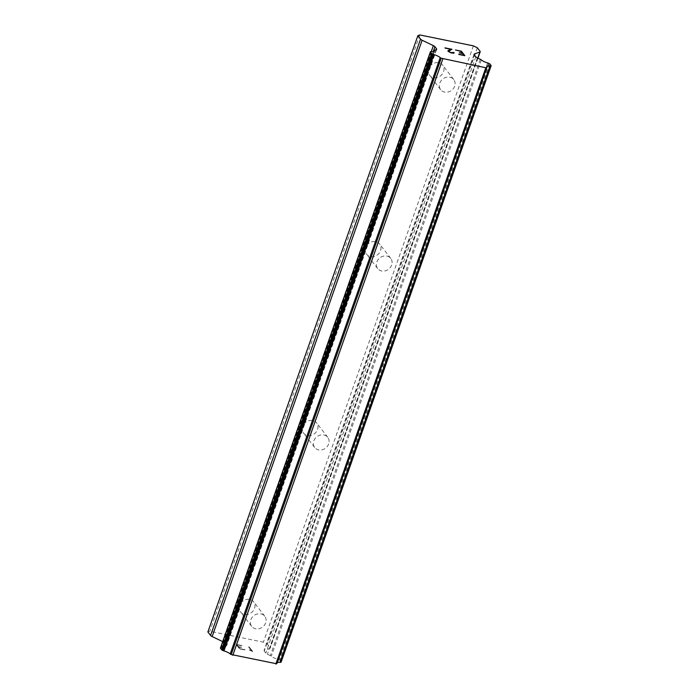 <?xml version="1.0" encoding="UTF-8"?>
<svg xmlns="http://www.w3.org/2000/svg" width="699" height="699" viewBox="0 0 699 699"><rect width="100%" height="100%" fill="white"/><g stroke="black" fill="none" stroke-linecap="round" stroke-linejoin="round"><path stroke-width="0.52" stroke-dasharray="3.5 2.62" d="M454.673 86.16A8.283 7.173 -37.7 0 1 448.225 91.988A8.283 7.173 -37.7 0 1 440.685 89.708A8.283 7.173 -37.7 0 1 439.802 83.129A8.283 7.173 -37.7 0 1 446.259 77.301A8.283 7.173 -37.7 0 1 453.791 79.581A8.283 7.173 -37.7 0 1 454.673 86.16M428.67 68.703A8.283 7.173 142.3 0 0 429.544 75.282A8.283 7.173 142.3 0 0 437.085 77.563A8.283 7.173 142.3 0 0 443.542 71.735A8.283 7.173 142.3 0 0 442.659 65.164A8.283 7.173 142.3 0 0 435.119 62.875A8.283 7.173 142.3 0 0 428.67 68.703M391.676 265.052A8.283 7.173 -37.7 0 1 385.219 270.88A8.283 7.173 -37.7 0 1 377.678 268.599A8.283 7.173 -37.7 0 1 376.805 262.029A8.283 7.173 -37.7 0 1 383.253 256.192A8.283 7.173 -37.7 0 1 390.793 258.481A8.283 7.173 -37.7 0 1 391.676 265.052M365.664 247.603A8.283 7.173 142.3 0 0 366.547 254.174A8.283 7.173 142.3 0 0 374.087 256.454A8.283 7.173 142.3 0 0 380.544 250.626A8.283 7.173 142.3 0 0 379.662 244.056A8.283 7.173 142.3 0 0 372.121 241.775A8.283 7.173 142.3 0 0 365.664 247.603M328.679 443.952A8.283 7.173 -37.7 0 1 322.222 449.78A8.283 7.173 -37.7 0 1 314.681 447.491A8.283 7.173 -37.7 0 1 313.807 440.92A8.283 7.173 -37.7 0 1 320.256 435.093A8.283 7.173 -37.7 0 1 327.796 437.373A8.283 7.173 -37.7 0 1 328.679 443.952M302.667 426.495A8.283 7.173 142.3 0 0 303.549 433.065A8.283 7.173 142.3 0 0 311.09 435.355A8.283 7.173 142.3 0 0 317.547 429.527A8.283 7.173 142.3 0 0 316.664 422.947A8.283 7.173 142.3 0 0 309.124 420.667A8.283 7.173 142.3 0 0 302.667 426.495M265.681 622.844A8.283 7.173 -37.7 0 1 259.224 628.672A8.283 7.173 -37.7 0 1 251.684 626.391A8.283 7.173 -37.7 0 1 250.801 619.812A8.283 7.173 -37.7 0 1 257.258 613.984A8.283 7.173 -37.7 0 1 264.799 616.265A8.283 7.173 -37.7 0 1 265.681 622.844M239.67 605.386A8.283 7.173 142.3 0 0 240.552 611.966A8.283 7.173 142.3 0 0 248.093 614.246A8.283 7.173 142.3 0 0 254.55 608.418A8.283 7.173 142.3 0 0 253.667 601.839A8.283 7.173 142.3 0 0 246.127 599.559A8.283 7.173 142.3 0 0 239.67 605.386M462.528 53.439L463.918 55.256M459.444 52.556L462.528 53.456M460.912 51.342L462.292 53.159M455.451 49.996L460.903 51.359M458.693 54.199L464.809 55.675M453.677 53.229L454.158 52.766M450.881 52.836L453.668 53.246M449.046 52.093L450.872 52.853M448.216 51.56L449.046 52.11M447.876 51.114L448.216 51.577M444.966 47.864L450.75 49.288M448.741 50.966L451.938 49.279M240.002 648.716L238.621 646.898L240.01 648.698L245.253 649.764L240.002 648.716M238.612 646.916L241.47 647.501L238.621 646.898M241.242 647.195L238.385 646.619L241.242 647.178M238.385 646.619L236.996 644.819L238.394 646.601M236.996 644.819L242.238 645.885L237.005 644.801M242.003 645.588L236.087 644.382L239.556 648.882L245.48 650.07L239.565 648.864L236.087 644.364L242.011 645.57M249.246 649.86L250.565 650.315L249.246 649.86M249.482 650.175L250.653 650.603L249.491 650.157M250.653 650.603L252.592 651.529L250.661 650.586M252.732 651.555L249.263 647.064L252.741 651.538M249.263 647.064L248.582 646.924L251.605 650.839L250.565 650.332L251.614 650.821L248.591 646.907L249.272 647.047M281.094 661.874A1.66 0.498 19.4 0 0 281.059 661.822L279.984 660.441A1.66 0.498 19.4 0 0 279.198 659.882L278.543 659.576A1.66 0.498 19.4 0 0 277.634 659.236A6.623 1.983 -160.6 0 1 271.317 656.195A1.66 0.498 19.4 0 0 270.33 655.627L267.394 654.212A3.312 0.996 -160.6 0 1 265.803 653.102L264.222 651.057A3.312 0.996 -160.6 0 1 264.073 650.568A3.312 0.996 -160.6 0 1 264.379 650.306L269.901 648.322A3.312 0.996 19.4 0 0 270.207 648.069A3.312 0.996 19.4 0 0 270.059 647.571L267.368 644.094L263.383 642.171L209.831 631.258L207.874 631.966M486.915 67.148L276.926 663.456A6.623 1.983 -160.6 0 1 276.9 662.958A6.623 1.983 -160.6 0 1 277.311 662.53M222.684 641.621L223.365 641.953A3.312 0.996 -160.6 0 1 224.956 643.054L226.537 645.107A3.312 0.996 -160.6 0 1 226.686 645.596A3.312 0.996 -160.6 0 1 226.38 645.85L224.929 646.374A1.66 0.498 19.4 0 0 224.615 646.54A1.66 0.498 19.4 0 0 224.632 646.689A6.623 1.983 -160.6 0 1 224.65 647.195A6.623 1.983 -160.6 0 1 221.522 647.807A1.66 0.498 19.4 0 0 220.884 647.824L430.567 51.63M419.828 34.95L209.831 631.258M434.927 50.057L224.929 646.374M434.306 51.272L224.632 646.689M481.314 59.887L271.317 656.195M480.327 59.31L270.33 655.627M477.365 47.777L267.368 644.094M473.38 45.863L263.383 642.171M431.309 51.473L223.365 641.953M433.258 51.551L224.956 643.054M436.246 49.585L226.537 645.107M436.377 49.542L226.38 645.85M431.51 51.49L221.522 647.807M430.881 51.516L220.884 647.824M491.056 65.514L281.059 661.822M489.982 64.125L279.984 660.441M489.186 63.574L279.198 659.882M488.54 63.26L278.543 659.576M487.631 62.927L277.634 659.236M477.382 57.895L267.394 654.212M475.801 56.794L265.803 653.102M474.219 54.749L264.222 651.057M474.149 54.644L264.379 650.306M477.758 58.078L269.901 648.322M480.056 51.263L270.059 647.571M440.685 89.708L429.544 75.282M377.678 268.599L366.547 254.174M314.681 447.491L303.549 433.065M251.684 626.391L240.552 611.966M264.799 616.265L253.667 601.839M327.796 437.373L316.664 422.947M390.793 258.481L379.662 244.056M453.791 79.581L442.659 65.164M436.683 49.288L226.686 645.596M434.228 51.315L224.615 646.54M434.647 50.887L224.65 647.195M486.897 66.641L276.9 662.958M474.071 54.251L264.073 650.568M477.95 58.166L270.207 648.069"/><path stroke-width="1.05" d="M464.809 55.675L461.357 51.202L464.835 55.675L458.911 54.47L463.918 55.238L462.528 53.439L459.671 52.862L462.301 53.141L459.461 52.582M463.918 55.238L458.693 54.199M462.301 53.141L460.912 51.342L455.442 49.979L461.357 51.184L455.451 49.996M454.149 52.783L453.677 53.229L450.881 52.836L447.876 51.114M448.033 50.782L448.828 50.232L448.033 50.8M448.828 50.232L450.759 49.271L448.819 50.249M450.759 49.271L445.184 48.135L451.965 49.271L448.601 51.289L450.706 52.547L453.301 52.906L453.258 52.355L453.948 52.504L453.275 52.381M453.45 52.608L450.706 52.565L448.592 51.307M451.938 49.279L444.966 47.864M420.553 39.135A3.312 0.996 -160.6 0 0 422.144 40.245L433.363 45.636A3.312 0.996 -160.6 0 1 434.953 46.746L436.526 48.79A3.312 0.996 -160.6 0 1 436.683 49.288A3.312 0.996 -160.6 0 1 436.377 49.542L434.927 50.057A1.66 0.498 -160.6 0 0 434.612 50.223A1.66 0.498 -160.6 0 0 434.621 50.372A6.623 1.983 -160.6 0 1 434.647 50.887A6.623 1.983 -160.6 0 1 431.51 51.49A1.66 0.498 -160.6 0 0 430.881 51.516L430.567 51.63A1.66 0.498 -160.6 0 0 430.409 51.752A1.66 0.498 -160.6 0 0 430.488 52.006L431.554 53.386A1.66 0.498 -160.6 0 0 432.349 53.945L433.048 54.277A1.66 0.498 -160.6 0 0 433.948 54.609A6.623 1.983 -160.6 0 1 440.221 57.633A1.66 0.498 -160.6 0 0 441.2 58.2L485.831 67.742L486.618 67.454A1.66 0.498 -160.6 0 0 486.932 67.287A1.66 0.498 -160.6 0 0 486.915 67.148A6.623 1.983 -160.6 0 1 486.897 66.641A6.623 1.983 -160.6 0 1 490.008 66.038A1.66 0.498 -160.6 0 0 490.628 66.012L490.978 65.889A1.66 0.498 -160.6 0 0 491.126 65.758A1.66 0.498 -160.6 0 0 491.056 65.514L489.982 64.125A1.66 0.498 -160.6 0 0 489.186 63.574L488.54 63.26A1.66 0.498 -160.6 0 0 487.631 62.927A6.623 1.983 -160.6 0 1 481.314 59.887A1.66 0.498 -160.6 0 0 480.327 59.31L477.382 57.895A3.312 0.996 -160.6 0 1 475.801 56.794L474.219 54.749A3.312 0.996 -160.6 0 1 474.071 54.251A3.312 0.996 -160.6 0 1 474.376 53.998L479.898 52.014A3.312 0.996 -160.6 0 0 480.204 51.752A3.312 0.996 -160.6 0 0 480.056 51.263L477.365 47.777L473.38 45.863L419.828 34.95L417.871 35.658L420.553 39.135L210.565 635.452A3.312 0.996 19.4 0 0 212.147 636.553L222.684 641.621M277.311 662.53A6.623 1.983 -160.6 0 1 280.011 662.346A1.66 0.498 19.4 0 0 280.64 662.32L280.981 662.198A1.66 0.498 19.4 0 0 281.129 662.075A1.66 0.498 19.4 0 0 281.094 661.874M220.569 647.938A1.66 0.498 19.4 0 0 220.412 648.069A1.66 0.498 19.4 0 0 220.491 648.314L221.557 649.703A1.66 0.498 19.4 0 0 222.352 650.253L223.051 650.594A1.66 0.498 19.4 0 0 223.951 650.926A6.623 1.983 -160.6 0 1 230.224 653.941A1.66 0.498 19.4 0 0 231.212 654.517L276.621 663.77A1.66 0.498 19.4 0 0 276.935 663.604A1.66 0.498 19.4 0 0 276.926 663.456M417.871 35.658L207.874 631.966L210.565 635.452M434.621 50.372L434.306 51.272M440.221 57.633L230.224 653.941M441.2 58.2L231.212 654.517M442.808 58.969L232.811 655.286M485.831 67.742L275.834 664.05M486.618 67.454L276.621 663.77M422.144 40.245L212.147 636.553M433.363 45.636L431.309 51.473M434.953 46.746L433.258 51.551M436.526 48.79L436.246 49.585M430.488 52.006L220.491 648.314M431.554 53.386L221.557 649.703M432.349 53.945L222.352 650.253M433.048 54.277L223.051 650.594M433.948 54.609L223.951 650.926M490.008 66.038L280.011 662.346M490.628 66.012L280.64 662.32M490.978 65.889L280.981 662.198M474.376 53.998L474.149 54.644M479.898 52.014L477.758 58.078M434.612 50.223L434.228 51.315M430.409 51.752L220.412 648.069M486.932 67.287L276.935 663.604M491.126 65.758L281.129 662.075M480.204 51.752L477.95 58.166"/></g></svg>
